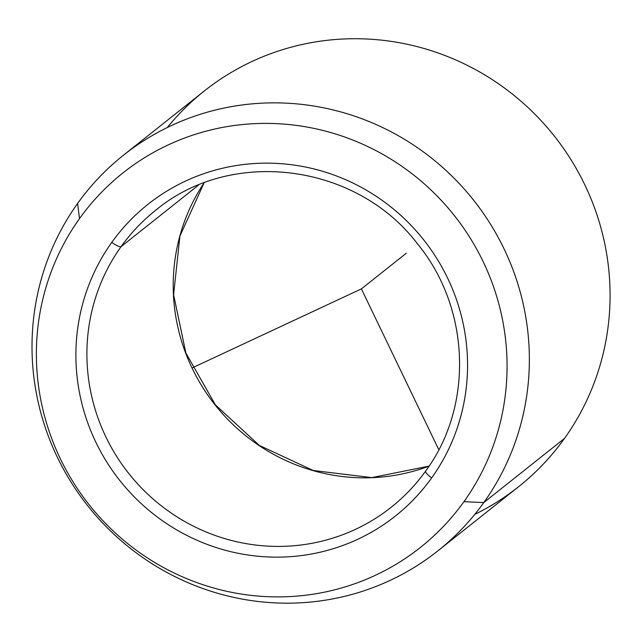 <?xml version="1.0" encoding="UTF-8"?>
<svg xmlns="http://www.w3.org/2000/svg" width="642" height="642" viewBox="0 0 642 642"><rect width="100%" height="100%" fill="white"/><g stroke="black" fill="none" stroke-linecap="round" stroke-linejoin="round"><path stroke-width="0.96" d="M425.726 470.971A9.478 2.07 35.6 0 0 425.63 471.067A9.478 2.07 35.6 0 0 431.657 477.921A198.988 193.812 51.5 0 1 158.718 518.062A198.988 193.812 51.5 0 1 111.788 242.371A9.478 2.07 35.6 0 0 121.081 246.64A189.51 184.583 -128.5 0 0 146.167 492.647A189.51 184.583 -128.5 0 0 391.299 507.18A189.51 184.583 -128.5 0 0 425.726 470.971A189.51 184.583 51.5 0 1 391.299 507.18A189.51 184.583 51.5 0 1 146.167 492.647A189.51 184.583 51.5 0 1 121.081 246.64A9.478 2.07 -144.4 0 1 111.788 242.371A198.988 193.812 51.5 0 1 384.727 202.222A198.988 193.812 51.5 0 1 431.657 477.921A9.478 2.07 -144.4 0 1 425.63 471.067A9.478 2.07 -144.4 0 1 425.726 470.971M391.299 507.18C404.412 496.748 415.856 484.71 425.63 471.067C473.884 405.977 470.321 307.622 417.188 243.462C355.925 163.052 230.687 147.371 155.508 210.432A189.51 184.583 -128.5 0 0 121.081 246.64L198.506 185.121L121.081 246.64A189.51 184.583 51.5 0 1 155.508 210.432A189.51 184.583 51.5 0 1 157.828 208.618M463.933 501.683L483.779 502.574A252.683 246.111 51.5 0 1 137.187 553.548A252.683 246.111 51.5 0 1 77.594 203.458L79.512 218.601A239.145 232.918 -128.5 0 0 135.911 549.929A239.145 232.918 -128.5 0 0 463.933 501.683A239.145 232.918 -128.5 0 0 407.534 170.355A239.145 232.918 -128.5 0 0 79.512 218.601L77.594 203.458A252.683 246.111 51.5 0 1 424.185 152.483A252.683 246.111 51.5 0 1 483.779 502.574L463.933 501.683A239.145 232.918 51.5 0 1 135.911 549.929A239.145 232.918 51.5 0 1 79.512 218.601A239.145 232.918 51.5 0 1 407.534 170.355A239.145 232.918 51.5 0 1 463.933 501.683M123.489 155.179L204.204 91.052A252.683 246.111 51.5 0 1 531.054 110.424A252.683 246.111 51.5 0 1 564.495 438.438L483.779 502.574L564.495 438.438A252.683 246.111 51.5 0 1 518.6 486.716L437.884 550.852A252.683 246.111 -128.5 0 0 483.779 502.574A252.683 246.111 -128.5 0 0 450.339 174.56A252.683 246.111 -128.5 0 0 123.489 155.179A252.683 246.111 -128.5 0 0 77.594 203.458A252.683 246.111 -128.5 0 0 111.042 531.48A252.683 246.111 -128.5 0 0 437.884 550.852M429.041 466.132A189.51 184.583 51.5 0 1 215.206 405.054A189.51 184.583 51.5 0 1 204.02 182.938A189.51 184.583 -128.5 0 0 215.206 405.054A189.51 184.583 -128.5 0 0 429.041 466.132M111.788 242.371A198.988 193.812 -128.5 0 0 158.718 518.062A198.988 193.812 -128.5 0 0 431.657 477.921A198.988 193.812 -128.5 0 0 384.727 202.222A198.988 193.812 -128.5 0 0 111.788 242.371M474.759 514.394A252.683 246.111 -128.5 0 0 564.495 438.438A252.683 246.111 -128.5 0 0 510.96 92.954A252.683 246.111 -128.5 0 0 167.337 127.501M192.03 367.986L361.398 288.884L438.791 449.689M361.398 288.884L406.242 253.253M429.065 466.1L371.774 477.616L313.256 470.498L259.336 445.428L215.399 404.893L185.843 352.94L173.605 294.75L179.896 236.136L204.06 182.93"/></g></svg>
